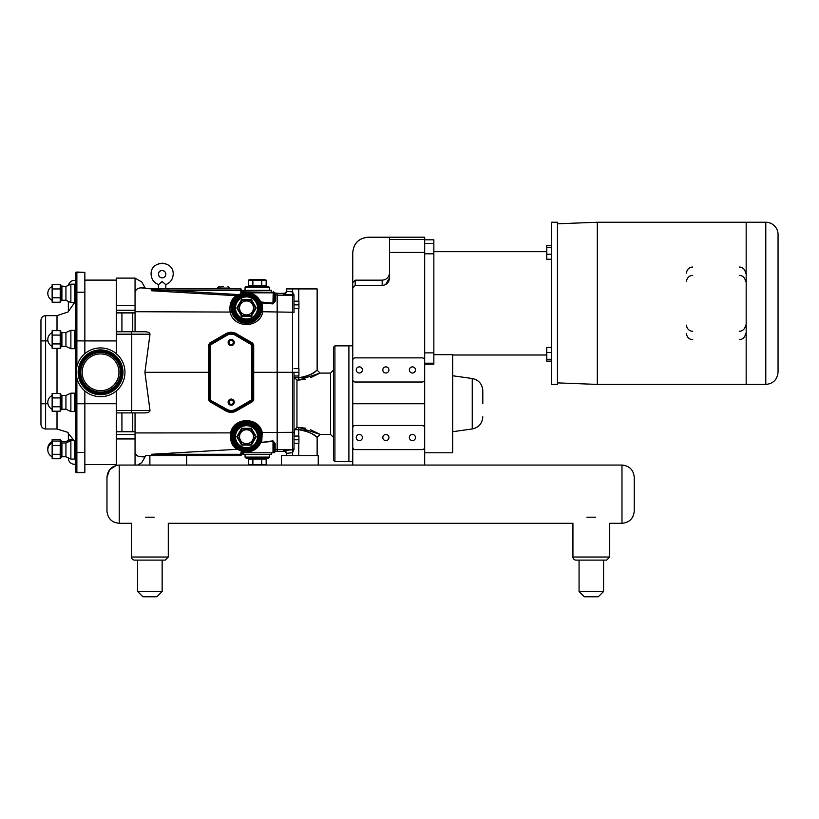 <?xml version="1.0" encoding="UTF-8"?>
<svg xmlns="http://www.w3.org/2000/svg" width="819" height="819" viewBox="0 0 819 819"><rect width="100%" height="100%" fill="white"/><g stroke="black" fill="none" stroke-linecap="round" stroke-linejoin="round"><path stroke-width="1.23" d="M318.243 523.3L308.927 523.3M165.827 274.191A3.675 3.675 -90 0 0 162.152 270.505A3.675 3.675 -90 0 0 158.466 274.191A3.675 3.675 -90 0 0 162.152 277.866A3.675 3.675 -90 0 0 165.827 274.191C165.714 272.072 164.496 270.843 162.152 270.505C157.32 270.239 157.412 277.764 162.152 277.866C164.384 277.651 165.612 276.423 165.827 274.191C165.612 271.949 164.384 270.731 162.152 270.505M162.121 281.541C157.586 285.432 157.606 285.432 162.182 281.541C166.718 285.432 166.697 285.432 162.121 281.541M158.466 288.902L158.466 284.592C153.911 282.719 151.454 279.33 151.116 274.406C150.205 260.032 173.812 259.797 173.188 274.191C172.922 279.207 170.475 282.678 165.827 284.592L165.827 288.902M84.848 272.358L76.873 272.051A1.474 1.474 0 0 0 75.409 273.515A1.474 1.157 -0 0 1 76.873 272.358L84.848 272.358L84.848 292.209L76.873 292.209L76.873 272.051A1.474 1.474 0 0 0 75.409 273.515L75.409 471.181A1.474 1.474 0 0 0 76.873 472.655L84.848 472.655L84.848 390.95M84.848 353.685L84.848 292.209M84.848 472.338L76.873 472.338A1.474 1.157 180 0 1 75.409 471.181A1.474 1.474 0 0 0 76.873 472.655L76.873 378.071M40.95 403.747L40.95 424.344C41.226 427.17 42.783 428.726 45.608 429.002L45.608 340.899L40.95 340.899L40.95 403.747L47.942 403.747M47.942 340.899L45.608 340.899L45.608 315.643C42.783 315.919 41.226 317.465 40.95 320.301L40.95 340.899M84.848 403.747L75.409 403.747L75.409 340.899L76.873 340.899L76.873 292.209A1.474 1.157 180 0 0 75.409 293.366M60.207 458.732L52.14 458.732L52.14 441.031L60.217 441.031L61.056 442.495L61.056 457.258L60.207 458.732L60.217 441.031M65.93 442.977L65.93 456.767L61.906 456.767L61.906 442.977L65.93 442.977L70.874 440.673L74.427 440.673L75.409 441.656M65.93 456.767L70.874 459.07L70.874 440.673M52.14 454.299L60.207 454.299M52.14 445.454L60.207 445.454M75.409 403.747L75.409 394.144L74.427 393.161L75.409 394.144M60.217 284.531L61.056 285.985L60.217 284.531L60.207 302.221L52.14 302.221L52.14 284.531L60.217 284.531M61.906 300.256L65.93 300.256L61.906 300.256L61.906 286.476L65.93 286.476L70.874 284.173L74.427 284.173L75.409 285.155L74.427 284.173L70.874 284.173L70.874 302.569L65.93 300.256L65.93 286.476L61.056 285.985L61.056 300.747L60.207 302.221M60.207 411.21L52.14 411.21L52.14 393.509L60.217 393.509L61.056 394.973L61.056 409.735L60.207 411.21L60.217 393.509M65.93 395.464L65.93 409.244L61.906 409.244L61.906 395.464L65.93 395.464L70.874 393.161L74.427 393.161L74.427 411.547L70.874 411.547L70.874 393.161M52.14 441.031L52.14 439.639L60.217 439.639L61.906 441.595L65.93 441.595L70.874 439.291L73.526 439.291M60.217 439.639L60.882 442.188M60.207 348.351L52.14 348.351L52.14 330.651L60.217 330.651L61.056 332.115L61.056 346.877L60.207 348.351L60.217 330.651M65.93 332.606L65.93 346.386L61.906 346.386L61.906 332.606L65.93 332.606L70.874 330.303L74.427 330.303L75.409 331.286M65.93 346.386L70.874 348.699L70.874 330.303M75.409 340.499L75.409 338.063M75.409 290.305L75.409 285.227M52.14 406.787L60.207 406.787M52.14 397.932L60.207 397.932M52.14 343.929L60.207 343.929M52.14 335.084L60.207 335.084M52.14 297.799L60.207 297.799M52.14 288.953L60.207 288.953M68.366 457.903L68.366 458.159A6.132 6.132 0 0 0 74.498 464.291L75.409 464.291M132.739 431.705L132.739 412.909M132.739 331.736L132.739 312.94M75.409 280.354L74.498 280.354A6.132 6.132 0 0 0 68.489 285.288M68.366 301.402L68.366 311.711M68.366 432.923L68.366 440.458M241.431 289.138L240.622 288.902L240.868 292.823L242.096 291.84L242.096 290.376L240.622 288.902L151.607 288.902L151.607 289.895L151.607 288.902L145.434 288.411L141.707 281.951L135.053 278.112L116.288 278.112L116.288 353.685M116.288 390.95L116.288 465.417L109.572 469.758L106.972 477.323L106.972 511.046C107.698 518.488 111.783 522.583 119.236 523.3L119.236 465.059L281.46 465.059L281.46 455.743L318.243 455.743L318.243 465.059L281.46 465.059L621.979 465.059L621.979 523.3C629.422 522.573 633.517 518.488 634.244 511.046L634.244 477.323C633.517 469.871 629.422 465.786 621.979 465.059C629.422 465.786 633.517 469.871 634.244 477.323M135.053 278.112L135.053 331.736L116.288 331.736L135.053 331.736M135.053 292.055C135.995 289.302 138.022 287.909 141.114 287.899L145.014 287.684M135.053 412.909L116.288 412.909L135.053 412.909L135.053 438.943L116.288 438.943M135.053 438.943L135.053 465.059M116.288 412.909L144.932 412.909C148.178 412.756 149.867 411.947 150 410.452L116.288 410.452M274.222 452.774L275.153 451.597L277.17 451.453L277.17 293.192L275.614 293.11A1.474 1.474 90 0 1 274.406 292.352L274.222 299.815A1.474 1.003 180 0 0 275.614 300.819L275.614 293.11M145.27 456.521L141.114 456.736L145.014 456.961L145.721 455.743L149.887 455.743L149.887 465.059L186.671 465.059L186.671 455.743L240.622 455.743L242.096 454.269L242.096 451.392M272.993 452.794L274.222 452.794L274.222 444.144A0.983 0.655 180 0 1 275.153 443.488L272.942 440.827L260.944 442.506L272.993 441.328L272.993 452.794L240.868 452.794L240.622 455.743L242.096 454.269L151.607 454.269L151.607 455.743L151.607 454.75M137.602 465.059L141.707 462.684L145.014 456.961M141.114 456.736C138.022 456.726 135.995 455.344 135.053 452.59M261.732 441.881L262.223 432.463C258.855 416.656 233.927 416.738 230.661 432.586C229.74 440.735 231.931 446.314 237.234 449.293L151.607 454.269M168.018 288.902L168.018 290.376L151.607 289.895L151.607 290.755L236.425 295.71C231.296 298.792 229.197 304.248 230.129 312.059L135.053 311.711M261.363 311.711L292.547 312.244L292.516 452.682L294.011 449.457L294.011 372.317L252.764 372.317M210.585 399.744L210.585 344.901L227.017 335.278A8.333 8.333 0 0 1 235.35 335.278L251.781 344.901L251.781 399.744L235.35 409.367A8.333 8.333 0 0 1 227.017 409.367L209.603 399.744L209.756 372.317L144.912 372.317L150 410.452M131.081 331.736L131.746 334.183L150 334.183C149.867 332.698 148.178 331.879 144.932 331.736L116.288 331.736M231.634 311.599L230.129 312.059C233.354 328.573 259.367 328.665 262.715 312.182L262.193 302.917L272.922 303.921L275.614 300.819M223.464 286.691L218.632 286.834L223.464 286.691M227.938 286.691L229.515 288.063L217.404 288.063L218.98 286.691M237.664 307.934L242.086 315.602L250.942 315.602L255.364 307.934L250.942 300.266L242.086 300.266L237.664 307.934L242.086 300.266L250.942 300.266L255.364 307.934L250.942 315.602L242.086 315.602L237.664 307.934L236.814 307.934L241.666 316.329L242.086 315.602M253.48 307.934A6.961 6.961 0 0 1 246.509 314.895A6.961 6.961 0 0 1 239.547 307.934A6.961 6.961 0 0 1 246.509 300.962A6.961 6.961 0 0 1 253.48 307.934M241.666 316.329L251.361 316.329L256.214 307.934L251.361 299.529L241.666 299.529L242.086 300.266M251.361 299.529L250.942 300.266M256.214 307.934L255.364 307.934M251.361 316.329L250.942 315.602M234.254 307.934A12.265 12.265 0 0 0 246.509 320.198A12.265 12.265 0 0 0 258.773 307.934A12.265 12.265 0 0 0 246.509 295.669A12.265 12.265 0 0 0 234.254 307.934M231.183 307.934A15.326 15.326 0 0 0 246.509 323.259A15.326 15.326 0 0 0 261.845 307.934A15.326 15.326 0 0 0 246.509 292.608A15.326 15.326 0 0 0 231.183 307.934M242.086 429.043L237.664 436.711L242.086 444.369L250.942 444.369L255.364 436.711L250.942 429.043L242.086 429.043L250.942 429.043L255.364 436.711L250.942 444.369L242.086 444.369L237.664 436.711L242.086 429.043L241.666 428.306L236.814 436.711L237.664 436.711M239.547 436.711A6.961 6.961 0 0 0 246.509 443.673A6.961 6.961 0 0 0 253.48 436.711A6.961 6.961 0 0 0 246.509 429.74A6.961 6.961 0 0 0 239.547 436.711M242.086 444.369L241.666 445.106L251.361 445.106L256.214 436.711L251.361 428.306L241.666 428.306M250.942 444.369L251.361 445.106M255.364 436.711L256.214 436.711M250.942 429.043L251.361 428.306M234.254 436.711A12.265 12.265 0 0 0 246.509 448.976A12.265 12.265 0 0 0 258.773 436.711A12.265 12.265 0 0 0 246.509 424.447A12.265 12.265 0 0 0 234.254 436.711M231.183 436.711A15.326 15.326 0 0 0 246.509 452.037A15.326 15.326 0 0 0 261.845 436.711A15.326 15.326 0 0 0 246.509 421.386A15.326 15.326 0 0 0 231.183 436.711M271.406 452.794L271.406 454.32L243.202 454.32L243.202 452.794M250 465.059L248.454 464.496L266.155 464.496L264.609 465.059M266.155 464.496L266.155 459.049A0.85 0.737 180 0 1 267.004 458.312M261.732 464.496L261.732 459.049L266.155 459.049M248.454 464.496L248.454 459.049A0.85 0.737 180 0 0 247.604 458.312L252.457 458.312L252.876 459.049L261.732 459.049L262.152 458.312L252.457 458.312M252.876 464.496L252.876 459.049L248.454 459.049M269.564 454.32L269.564 457.094L245.045 457.094L245.045 454.32M245.045 457.094L246.263 458.312L268.335 458.312L269.564 457.094M271.406 291.84L271.406 290.325L243.202 290.325L243.202 291.84M248.454 280.149L266.155 280.149L264.271 279.463L250.338 279.463L248.454 280.149L248.454 285.596A0.85 0.737 180 0 1 247.604 286.322L252.457 286.322L252.876 285.596L248.454 285.596M252.876 280.149L252.876 285.596L261.732 285.596L262.152 286.322L252.457 286.322M261.732 280.149L261.732 285.596L266.155 285.596A0.85 0.737 180 0 0 267.004 286.322M266.155 280.149L266.155 285.596M269.564 290.325L269.564 287.551L268.335 286.322L246.263 286.322L245.045 287.551L269.564 287.551M233.333 402.139A2.15 2.15 0 0 1 230.108 404.002A2.15 2.15 0 0 1 230.108 400.276A2.15 2.15 0 0 1 233.333 402.139M234.254 402.139A3.061 3.061 0 0 1 229.648 404.801A3.061 3.061 0 0 1 229.648 399.488A3.061 3.061 0 0 1 234.254 402.139M233.333 342.496A2.15 2.15 0 0 1 230.108 344.359A2.15 2.15 0 0 1 230.108 340.632A2.15 2.15 0 0 1 233.333 342.496M234.254 342.496A3.061 3.061 0 0 1 229.648 345.157A3.061 3.061 0 0 1 229.648 339.844A3.061 3.061 0 0 1 234.254 342.496M274.406 292.352L241.974 291.84M262.193 302.917L260.995 301.986L272.993 303.173L274.222 299.815L274.222 292.823A0.983 0.983 0 0 0 273.239 291.84L272.922 303.921M131.081 412.909L131.746 410.452L131.746 334.183L116.288 334.183M150 334.183L144.912 372.317M240.868 293.683L240.868 292.823L243.325 292.823L240.868 293.683A15.326 15.326 0 0 0 238.964 294.594L233.906 299.211L238.309 294.983L236.425 295.71M231.255 309.418L231.204 307.217M231.265 306.388L231.992 303.03M233.169 300.378L233.906 299.211M260.995 301.986L260.053 300.747L261.834 307.934M273.239 291.84A0.983 0.983 0 0 1 274.222 292.823L243.325 292.823L243.325 291.84M243.079 291.84A0.983 0.983 0 0 0 242.096 292.823L242.004 293.284M240.622 288.902L242.096 290.376L168.018 290.376L238.964 294.594M209.603 387.602L208.569 387.53L208.569 399.672L209.603 399.744A1.228 1.228 0 0 0 210.217 400.798L226.525 410.217A9.316 9.316 0 0 0 235.841 410.217L252.15 400.798A1.228 1.228 0 0 0 252.764 399.744L252.764 344.901A1.228 1.228 0 0 0 252.15 343.837L235.841 334.428A9.316 9.316 0 0 0 226.525 334.428C229.627 332.77 232.739 332.77 235.841 334.428A9.316 9.316 0 0 0 226.525 334.428L210.217 343.837L226.525 334.428L227.017 335.278M251.781 399.744L253.695 399.672L253.695 344.973L252.59 343.059L236.281 333.64C232.852 331.818 229.412 331.818 225.983 333.64L209.674 343.059L210.217 343.837A1.228 1.228 0 0 0 209.603 344.901L209.756 372.317M251.658 399.948L252.15 400.798L235.841 410.217L236.281 411.005L252.59 401.586L253.695 399.672M210.708 399.948L209.674 401.586L225.983 411.005C229.412 412.827 232.852 412.827 236.281 411.005M209.674 343.059L208.569 344.973L208.569 357.115L209.603 357.043M208.569 344.973L209.603 344.901A1.228 1.228 0 0 1 210.217 343.837L210.708 344.686M253.695 344.973L252.764 344.901A1.228 1.228 0 0 0 252.15 343.837L251.658 344.686M238.155 449.559L233.784 445.26L238.155 449.559L237.234 449.293M277.17 432.412L262.223 432.463L261.333 432.79L261.834 436.711M233.784 445.26L233.067 444.072M231.931 441.451L231.275 435.084M260.944 442.506L260.309 443.396M272.942 440.827L274.222 444.144M231.664 432.893L135.053 432.934M277.17 451.289L283.548 451.289A2.948 2.938 90 0 1 286.486 454.238L286.486 455.733L317.137 455.733L317.137 437.326L320.075 434.387L298.751 427.416L305.374 428.173M277.17 293.356L283.548 293.356L283.548 294.195L292.547 294.83L292.547 312.244L294.011 312.346L293.949 294.564M292.618 288.912L292.618 291.892L286.486 291.257L286.486 288.912L317.137 288.912L317.137 370.147L320.075 373.085L310.667 377.682M294.011 439.742L298.925 439.742L298.925 436.056L294.011 436.056L294.625 429.688L296.959 427.416L298.751 427.416L298.751 429.688C308.077 431.521 314.056 433.957 316.656 436.988C319.4 439.608 310.329 430.108 298.751 429.688L298.751 436.056M308.876 432.227L304.463 430.528M304.371 376.975L309.019 375.184M298.751 376.003L298.751 377.784C308.077 375.952 314.046 373.525 316.656 370.495C319.41 367.854 310.329 377.364 298.751 377.784L294.625 377.784L296.959 380.057L298.751 380.057L320.075 373.085L330.507 373.085L330.507 434.387L320.086 434.387L310.503 429.729M305.272 379.32L298.751 380.057L298.751 377.784M294.011 375.624L294.625 377.784M294.011 312.346L294.011 296.304M292.618 291.892L294.011 296.294A1.474 1.464 180 0 0 292.547 294.83L292.537 293.919M283.548 293.356A2.948 2.938 90 0 0 286.486 290.407L286.486 291.257A2.938 2.938 0 0 1 283.548 294.195M286.486 288.912L286.486 291.257M292.516 452.682L286.486 453.378L286.486 455.733M286.486 453.378A2.938 2.938 -0 0 0 283.548 450.45L292.547 449.815A1.474 1.464 -0 0 0 294.011 448.341L294.011 443.417L298.925 443.417L298.925 439.742M348.904 461.609L334.92 461.609L334.92 345.864L348.904 345.864M334.92 345.864L333.446 347.328L333.446 460.145L334.92 461.609M294.011 301.177L298.925 301.177L298.925 308.538L294.011 308.538M294.011 304.852L298.925 304.852M294.011 368.642L298.925 368.642L298.925 376.003L294.011 376.003M294.011 372.317L298.925 372.317M186.671 455.743L149.887 455.743M557.452 382.882L597.307 384.408L597.307 222.256L557.452 223.792M778.05 234.51L778.05 372.164L778.05 234.51A12.265 12.265 0 0 0 765.785 222.246L765.785 384.428L746.17 384.428L746.17 222.246L597.307 222.256M686.578 273.147A6.132 6.132 0 0 1 692.71 267.025M686.578 281.531A6.132 6.132 0 0 1 692.71 275.399M739.301 275.399A6.132 6.132 0 0 1 745.433 281.531M739.301 267.025A6.132 6.132 0 0 1 745.433 273.147M745.433 325.133A6.132 6.132 0 0 1 739.301 331.265M692.71 331.265A6.132 6.132 0 0 1 686.578 325.133M692.71 339.65A6.132 6.132 0 0 1 686.578 333.517M745.433 333.517A6.132 6.132 0 0 1 739.301 339.65M368.202 237.234L424.682 237.193L424.682 239.496L389.537 239.496L389.537 237.234L368.202 237.234C358.814 238.155 353.665 243.304 352.754 252.692L352.754 282.616L355.2 280.159L382.176 280.159L382.176 285.452L355.2 285.452L352.754 288.001L352.754 282.616L352.754 461.66L348.904 461.66L348.904 345.813L352.754 345.813M389.537 239.496L389.537 277.815L385.606 284.572M424.682 239.813L433.855 239.813L433.855 243.468L424.682 243.468M424.682 239.496L424.682 360.329A2.457 2.457 0 0 0 422.225 357.872L355.2 357.872A2.457 2.457 0 0 0 352.754 360.329L352.754 379.555A2.457 2.457 0 0 0 355.2 382.012L422.225 382.012A2.457 2.457 0 0 0 424.682 379.555L424.682 452.784L452.692 452.784L452.692 354.688L433.855 354.688M424.682 253.798L433.855 253.798L433.855 243.468M433.855 253.798L433.855 352.866L424.682 352.866M424.682 363.206L433.855 363.206L433.855 352.866M557.452 222.236L557.452 384.439L551.668 384.439L551.668 222.236L557.452 222.236M551.668 259.234L546.764 259.234L546.764 245.557L551.668 245.557M551.668 254.228L546.764 254.228M551.668 247.389L546.764 247.389M551.668 361.118L546.764 361.118L546.764 347.44L551.668 347.44M551.668 359.285L546.764 359.285M551.668 352.446L546.764 352.446M546.764 354.996L452.692 354.996M424.682 364.179L433.855 364.179L433.855 363.206M482.8 403.736L482.8 390.663C482.289 383.998 478.777 379.944 472.246 378.511L472.246 428.961L452.692 431.705M424.682 403.736L352.754 403.736L352.754 427.917A2.457 2.457 0 0 1 355.2 425.46L422.225 425.46A2.457 2.457 0 0 1 424.682 427.917L424.682 465.059M424.682 447.143A2.457 2.457 0 0 1 422.225 449.6L355.2 449.6A2.457 2.457 0 0 1 352.754 447.143L352.754 465.059M412.418 366.881L412.418 366.881A3.061 3.061 0 0 1 415.069 371.478A3.061 3.061 0 0 1 409.766 371.478A3.061 3.061 0 0 1 412.418 366.881M385.872 366.881L385.872 366.881A3.061 3.061 0 0 1 388.523 371.478A3.061 3.061 0 0 1 383.22 371.478A3.061 3.061 0 0 1 385.872 366.881M359.326 366.881L359.326 366.881A3.061 3.061 0 0 1 361.978 371.478A3.061 3.061 0 0 1 356.664 371.478A3.061 3.061 0 0 1 359.326 366.881M359.326 434.469A3.061 3.061 0 0 1 361.978 439.066A3.061 3.061 0 0 1 356.664 439.066A3.061 3.061 0 0 1 359.326 434.469M385.872 434.469A3.061 3.061 0 0 1 388.523 439.066A3.061 3.061 0 0 1 383.22 439.066A3.061 3.061 0 0 1 385.872 434.469M412.418 434.469A3.061 3.061 0 0 1 415.069 439.066A3.061 3.061 0 0 1 409.766 439.066A3.061 3.061 0 0 1 412.418 434.469M382.176 280.159C386.65 279.719 389.097 277.272 389.537 272.799M382.176 285.452C386.722 284.93 389.168 282.381 389.537 277.815M424.682 379.555L424.682 360.329M352.754 427.917L352.754 447.143M99.027 396.652A24.375 24.375 0 0 1 76.239 370.782A24.375 24.375 0 0 1 102.109 347.993A24.375 24.375 0 0 1 124.897 373.863A24.375 24.375 0 0 1 99.027 396.652M99.406 390.673A18.397 18.397 0 0 1 82.207 371.161A18.397 18.397 0 0 1 101.73 353.962A18.397 18.397 0 0 1 118.929 373.484A18.397 18.397 0 0 1 99.406 390.673M584.336 596.764L579.064 591.492L584.336 596.764L598.31 596.764L603.583 591.492L579.064 591.492L579.064 560.104L575.992 560.104L591.318 560.104M603.583 560.104L606.654 560.104L603.583 560.104L603.583 591.492L598.31 596.764M575.992 560.104L606.654 560.104L609.715 557.033L572.931 557.033A3.061 3.061 0 0 0 575.992 560.104A3.061 3.061 0 0 1 572.931 557.033L572.931 523.3L168.284 523.3L168.284 557.033L131.49 557.033L131.49 523.3L119.236 523.3C111.783 522.583 107.698 518.488 106.972 511.046M134.562 560.104A3.061 3.061 0 0 1 131.49 557.033A3.061 3.061 0 0 0 134.562 560.104L165.213 560.104L168.284 557.033L165.213 560.104M162.152 560.104L162.152 591.492L137.623 591.492L137.623 560.104L149.887 560.104M162.152 591.492L156.879 596.764L142.895 596.764L137.623 591.492M145.485 517.188C127.314 524.529 127.314 524.529 145.485 517.188L154.289 517.188C172.461 524.529 172.461 524.529 154.289 517.188M586.926 517.188C568.744 524.529 568.744 524.529 586.926 517.188L595.72 517.188C613.902 524.529 613.902 524.529 595.72 517.188M57.013 348.351L57.013 393.509M84.848 452.385L76.873 452.385A1.474 1.157 180 0 1 75.409 451.228M76.873 366.574L76.873 340.899L116.288 340.929M57.013 411.21L57.013 429.002L45.608 429.002M45.608 315.643L57.013 315.643L57.013 330.651M70.874 459.07L74.427 459.07L74.427 440.673M70.874 348.699L74.427 348.699L75.409 347.717L74.427 348.699L74.427 330.303M65.93 300.256L70.874 302.569L74.427 302.569L74.427 284.173M84.848 403.716L116.288 403.716M121.929 431.705L121.929 412.909M121.929 331.736L121.929 312.94M135.053 312.848L116.288 312.848M135.053 310.247L116.288 310.247M135.053 305.692L116.288 305.692M135.053 434.398L116.288 434.398M135.053 431.797L116.288 431.797M145.27 288.124L141.114 287.899M277.17 295.014L275.614 294.932A1.474 1.464 180 0 1 274.222 293.468M275.153 451.597L275.153 443.488M277.17 449.631L275.153 449.733A0.983 0.983 180 0 0 274.222 450.706M208.569 399.672L209.674 401.586M208.569 357.115L208.569 387.53M241.666 299.529L236.814 307.934M235.473 307.934A11.036 11.036 0 0 1 246.509 296.898A11.036 11.036 0 0 1 257.545 307.934A11.036 11.036 0 0 1 246.509 318.97A11.036 11.036 0 0 1 235.473 307.934M233.026 307.934A13.493 13.493 0 0 0 246.509 321.417A13.493 13.493 0 0 0 260.002 307.934A13.493 13.493 0 0 0 246.509 294.441A13.493 13.493 0 0 0 233.026 307.934M232.412 307.934A14.097 14.097 0 0 1 246.509 293.826A14.097 14.097 0 0 1 260.616 307.934A14.097 14.097 0 0 1 246.509 322.031A14.097 14.097 0 0 1 232.412 307.934M236.814 436.711L241.666 445.106M235.473 436.711A11.036 11.036 0 0 1 252.027 427.149A11.036 11.036 0 0 1 252.027 446.263A11.036 11.036 0 0 1 235.473 436.711M233.026 436.711A13.493 13.493 0 0 0 253.255 448.392A13.493 13.493 0 0 0 253.255 425.03A13.493 13.493 0 0 0 233.026 436.711M232.412 436.711A14.097 14.097 0 0 1 253.562 424.498A14.097 14.097 0 0 1 253.562 448.925A14.097 14.097 0 0 1 232.412 436.711M251.781 344.901L252.764 344.901M235.35 335.278L236.281 333.64M210.585 344.901L209.603 344.901M227.017 409.367L225.983 411.005M235.35 409.367L235.841 410.217M252.15 400.798L252.59 401.586M225.983 333.64L226.525 334.428M252.59 343.059L252.15 343.837M277.17 295.178L292.547 295.178A1.474 1.464 180 0 1 294.011 296.642M298.751 443.417L298.751 455.733M298.751 288.912L298.751 301.177M298.751 308.538L298.751 368.642M296.959 427.416L296.959 380.057M294.625 429.688L298.751 429.688M292.516 291.963L292.547 294.83M292.618 452.743L292.618 455.733M283.548 450.45L283.548 451.289M277.17 432.401L294.011 432.299M277.17 449.467L292.547 449.467A1.474 1.464 -0 0 0 294.011 448.003M355.2 285.452L355.2 280.159M389.537 252.426L424.682 252.426M99.273 392.864A20.588 20.588 0 0 1 80.027 371.017A20.588 20.588 0 0 1 101.863 351.781A20.588 20.588 0 0 1 121.11 373.618A20.588 20.588 0 0 1 99.273 392.864M122.174 373.689A21.642 21.642 0 0 1 99.201 393.929A21.642 21.642 0 0 1 78.962 370.956A21.642 21.642 0 0 1 101.935 350.716A21.642 21.642 0 0 1 122.174 373.689M101.986 349.959A22.41 22.41 0 0 0 78.204 370.905A22.41 22.41 0 0 0 99.15 394.686A22.41 22.41 0 0 0 122.932 373.74A22.41 22.41 0 0 0 101.986 349.959M99.201 393.99A21.703 21.703 0 0 1 78.9 370.956A21.703 21.703 0 0 1 101.935 350.655A21.703 21.703 0 0 1 122.236 373.689A21.703 21.703 0 0 1 99.201 393.99M101.863 351.842A20.526 20.526 0 0 0 80.088 371.027A20.526 20.526 0 0 0 99.273 392.803A20.526 20.526 0 0 0 121.048 373.618A20.526 20.526 0 0 0 101.863 351.842M101.822 352.539A19.82 19.82 0 0 1 120.352 373.577A19.82 19.82 0 0 1 99.314 392.106A19.82 19.82 0 0 1 80.784 371.068A19.82 19.82 0 0 1 101.822 352.539M165.581 263.698L162.275 263.155L158.528 263.759M157.043 283.968L158.364 284.551M57.013 429.002L67.373 432.197L74.14 440.673M57.013 315.643L67.987 312.008L74.631 302.549L70.874 302.569M52.14 442.977A7.647 7.647 0 0 0 52.14 456.767M61.906 442.977L61.056 442.495M61.906 456.767L61.056 457.258M74.427 459.07L75.409 458.087M52.14 395.464A7.647 7.647 0 0 0 52.14 409.244M61.906 395.464L61.056 394.973M61.906 409.244L61.056 409.735M65.93 409.244L70.874 411.547M74.427 411.547L75.409 410.575M52.14 441.595A7.647 7.647 0 0 0 47.85 449.181M52.14 332.606A7.647 7.647 0 0 0 52.14 346.386M61.906 332.606L61.056 332.115M61.906 346.386L61.056 346.877M52.14 286.476A7.647 7.647 0 0 0 52.14 300.256M61.906 286.476L61.056 285.985M74.427 302.569L75.409 301.587M84.848 280.108L116.288 280.108M84.848 464.537L116.288 464.537M135.053 312.94L116.288 312.94L135.053 312.94M116.288 431.705L135.053 431.705L116.288 431.705M217.404 288.063L217.752 288.902L217.404 288.063M229.515 288.063L229.166 288.902L229.515 288.063M245.045 290.325L245.045 287.551M157.35 288.902L156.173 288.902M330.507 434.387L333.446 437.336M330.507 373.085L333.446 370.137M746.17 384.408L597.307 384.408M765.785 222.246L746.17 222.246M765.785 384.428C773.238 383.702 777.323 379.606 778.05 372.164M368.202 237.193C358.814 238.104 353.665 243.253 352.754 252.641M433.855 251.679L546.764 251.679M472.246 378.511L452.692 375.767M472.246 428.961C478.777 427.528 482.289 423.474 482.8 416.82M634.244 511.046C633.517 518.488 629.422 522.573 621.979 523.3L609.715 523.3L609.715 557.033L606.654 560.104M119.236 465.059C111.783 465.786 107.698 469.871 106.972 477.323"/></g></svg>
